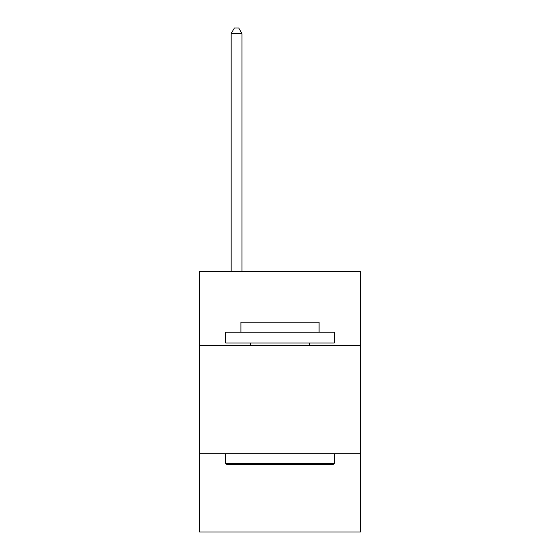 <?xml version="1.0" encoding="UTF-8"?>
<svg xmlns="http://www.w3.org/2000/svg" width="560" height="560" viewBox="0 0 560 560"><rect width="100%" height="100%" fill="white"/><g stroke="black" fill="none" stroke-linecap="round" stroke-linejoin="round"><path stroke-width="0.84" d="M199.633 345.205L360.367 345.205L360.367 271.355L199.633 271.355L199.633 532L360.367 532L360.367 453.81L199.633 453.81M360.367 453.81L360.367 345.205M227.003 464.667L225.701 463.365L334.299 463.365L332.997 464.667L227.003 464.667M334.299 332.171L334.299 343.035L225.701 343.035L225.701 332.171L334.299 332.171M240.905 332.171L240.905 322.182L319.095 322.182L319.095 332.171M334.299 453.81L334.299 463.365M225.701 453.81L225.701 463.365M309.54 343.035L309.54 345.205M250.46 343.035L250.46 345.205M241.99 271.355L241.99 33.649L231.126 33.649L231.126 271.355M231.126 33.649L234.388 28L238.728 28L241.99 33.649"/></g></svg>
